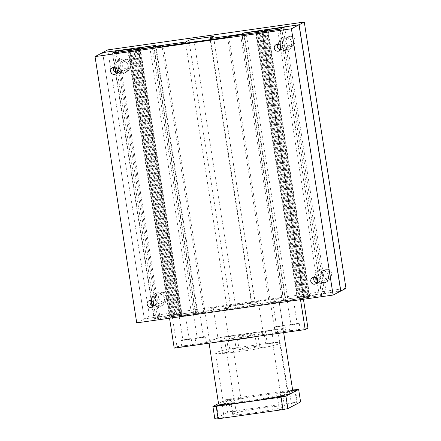 <?xml version="1.0" encoding="UTF-8"?>
<svg xmlns="http://www.w3.org/2000/svg" width="441" height="441" viewBox="0 0 441 441"><rect width="100%" height="100%" fill="white"/><g stroke="black" fill="none" stroke-linecap="round" stroke-linejoin="round"><path stroke-width="0.33" stroke-dasharray="2.21 1.65" d="M155.282 299.588A4.746 4.636 -117.7 0 0 162.084 303.143A4.746 4.636 -117.7 0 0 164.482 298.287A4.746 4.636 -117.7 0 0 157.674 294.737A4.746 4.636 -117.7 0 0 155.282 299.588M158.639 297.829A4.746 4.636 -117.7 0 0 165.441 301.379A4.746 4.636 -117.7 0 0 167.839 296.523A4.746 4.636 -117.7 0 0 161.037 292.973A4.746 4.636 -117.7 0 0 158.639 297.829M164.725 298.943A6.858 6.698 62.3 0 1 161.263 305.955A6.858 6.698 62.3 0 1 151.428 300.828A6.858 6.698 62.3 0 1 154.89 293.816A6.858 6.698 62.3 0 1 164.725 298.943M153.231 299.88A6.858 6.698 -117.7 0 0 163.065 305.012A6.858 6.698 -117.7 0 0 166.527 298A6.858 6.698 -117.7 0 0 156.693 292.868A6.858 6.698 -117.7 0 0 153.231 299.88M282.516 43.427A4.746 4.636 -117.7 0 0 289.324 46.978A4.746 4.636 -117.7 0 0 291.716 42.127A4.746 4.636 -117.7 0 0 284.914 38.576A4.746 4.636 -117.7 0 0 282.516 43.427M285.873 41.663A4.746 4.636 -117.7 0 0 292.681 45.214A4.746 4.636 -117.7 0 0 295.079 40.363A4.746 4.636 -117.7 0 0 288.271 36.812A4.746 4.636 -117.7 0 0 285.873 41.663M291.959 42.783A6.858 6.698 62.3 0 1 288.497 49.794A6.858 6.698 62.3 0 1 278.668 44.662A6.858 6.698 62.3 0 1 282.13 37.65A6.858 6.698 62.3 0 1 291.959 42.783M280.47 43.72A6.858 6.698 -117.7 0 0 290.305 48.846A6.858 6.698 -117.7 0 0 293.767 41.834A6.858 6.698 -117.7 0 0 283.932 36.708A6.858 6.698 -117.7 0 0 280.47 43.72M318.997 276.408A4.746 4.636 -117.7 0 0 325.805 279.958A4.746 4.636 -117.7 0 0 328.203 275.101A4.746 4.636 -117.7 0 0 321.395 271.551A4.746 4.636 -117.7 0 0 318.997 276.408M322.36 274.644A4.746 4.636 -117.7 0 0 329.162 278.194A4.746 4.636 -117.7 0 0 331.56 273.343A4.746 4.636 -117.7 0 0 324.752 269.793A4.746 4.636 -117.7 0 0 322.36 274.644M328.446 275.763A6.858 6.698 62.3 0 1 324.984 282.775A6.858 6.698 62.3 0 1 315.15 277.643A6.858 6.698 62.3 0 1 318.611 270.631A6.858 6.698 62.3 0 1 328.446 275.763M316.952 276.694A6.858 6.698 -117.7 0 0 326.787 281.827A6.858 6.698 -117.7 0 0 330.248 274.815A6.858 6.698 -117.7 0 0 320.414 269.683A6.858 6.698 -117.7 0 0 316.952 276.694M118.794 66.613A4.746 4.636 -117.7 0 0 125.602 70.163A4.746 4.636 -117.7 0 0 127.995 65.307A4.746 4.636 -117.7 0 0 121.192 61.757A4.746 4.636 -117.7 0 0 118.794 66.613M122.157 64.849A4.746 4.636 -117.7 0 0 128.959 68.399A4.746 4.636 -117.7 0 0 131.357 63.548A4.746 4.636 -117.7 0 0 124.549 59.998A4.746 4.636 -117.7 0 0 122.157 64.849M128.237 65.968A6.858 6.698 62.3 0 1 124.775 72.98A6.858 6.698 62.3 0 1 114.947 67.848A6.858 6.698 62.3 0 1 118.409 60.836A6.858 6.698 62.3 0 1 128.237 65.968M116.749 66.9A6.858 6.698 -117.7 0 0 126.584 72.032A6.858 6.698 -117.7 0 0 130.045 65.02A6.858 6.698 -117.7 0 0 120.211 59.888A6.858 6.698 -117.7 0 0 116.749 66.9M340.695 291.038L304.428 296.17L262.946 31.261L304.632 297.526L307.956 296.843L266.265 30.583M304.428 296.17L303.535 296.639L262.07 31.835M303.535 296.639L285.724 299.163L244.049 33.031M285.724 299.163L283.519 300.315L241.828 34.056M283.519 300.315L251.723 304.819L210.203 39.673M251.723 304.819L255.168 303.017A4.223 0.298 -8.9 0 0 255.245 302.939A4.223 0.298 -8.9 0 0 251.877 303.171L235.505 305.492A4.223 0.298 -8.9 0 0 230.61 306.489L227.165 308.298L185.644 43.152M227.165 308.298L195.374 312.801L153.777 47.187M195.374 312.801L197.574 311.644L155.877 45.384M197.574 311.644L179.763 314.168L138.083 48.014M179.763 314.168L180.656 313.7L138.959 47.441M180.656 313.7L144.273 318.849L102.588 52.633M144.273 318.849L149.438 316.142L107.742 49.883M149.438 316.142L345.97 288.309M153.352 305.817A3.495 3.412 -117.7 0 0 156.82 301.865A3.495 3.412 -117.7 0 0 151.081 299.764L115.492 72.484M280.592 49.657A3.495 3.412 -117.7 0 0 283.012 48.769L282.119 43.058A3.495 3.412 62.3 0 1 283.012 48.769L318.6 276.038A3.495 3.412 62.3 0 1 319.493 281.744L318.6 276.038A3.495 3.412 -117.7 0 0 314.246 277.246M317.073 282.637A3.495 3.412 -117.7 0 0 319.493 281.744L321.654 295.531L326.263 293.116L284.566 26.851M116.871 72.842A3.495 3.412 -117.7 0 0 120.338 68.884A3.495 3.412 -117.7 0 0 114.599 66.784L112.438 52.992M114.043 67.456A3.495 3.412 62.3 0 1 114.599 66.784L114.721 67.55M279.958 29.271L282.119 43.058A3.495 3.412 -117.7 0 0 277.764 44.271M136.727 322.862L144.312 318.882L158.743 316.836L154.135 319.256L171.681 316.77L129.99 50.555M154.135 319.256L151.974 305.464M171.681 316.77L205.026 312.096L203.781 312.752L269.269 303.48L270.515 302.824L321.654 295.531M303.838 298.055L262.147 31.796M150.53 300.431A3.495 3.412 62.3 0 1 151.081 299.764L151.202 300.53M144.312 318.882L102.621 52.617M158.743 316.836L117.108 50.958M171.555 316.836L129.858 50.577M307.956 328.137L275.212 332.773L283.398 328.479L217.909 337.751L209.723 342.051L205.032 312.096L213.218 307.796L278.706 298.524L270.52 302.818L303.265 298.182L300.503 299.632L169.526 318.182L172.288 316.732L205.032 312.096L163.402 46.305M203.781 312.752L162.084 46.492M269.269 303.48L227.573 37.215M275.212 332.773L228.818 36.564M303.711 298.122L262.02 31.862M326.263 293.116L340.7 291.071M159.967 316.98L175.369 314.951L170.039 316.18L173.07 316.153L170.099 316.996L154.504 319.063L157.52 317.476L159.967 316.98L118.276 50.715M157.52 317.476L115.829 51.217M173.721 315.028L132.024 48.769M175.369 314.951L133.877 50.009M174.675 315.315L133.149 50.109M171.345 315.993L129.693 49.976M170.039 316.18L128.375 50.109M169.526 316.451L127.829 50.186M170.832 316.263L129.136 50.004M173.07 316.153L131.446 50.351M172.348 316.533L130.685 50.461M170.099 316.996L128.403 50.732M156.015 318.986L153.793 304.775M153.38 302.157L117.306 71.795M116.898 69.176L114.324 52.727M154.504 319.063L152.404 305.641M151.621 300.663L115.917 72.666M115.14 67.682L112.83 52.937M191.554 313.953L176.157 315.982L181.488 314.753L178.456 314.78L181.427 313.937L197.022 311.87L194.001 313.457L191.554 313.953L149.868 47.744M194.001 313.457L152.338 47.391M177.806 315.905L136.115 49.69M176.157 315.982L134.494 49.921M176.847 315.618L135.155 49.359M180.176 314.94L138.48 48.681M181.488 314.753L139.791 48.493M182.001 314.483L140.304 48.223M180.689 314.67L139.025 48.604M178.456 314.78L136.837 49.017M179.178 314.4L137.482 48.141M181.427 313.937L139.731 47.678M195.506 311.947L153.815 45.682M197.022 311.87L155.337 45.671M287.752 298.882L303.149 296.854L297.818 298.083L300.85 298.061L297.879 298.899L282.284 300.966L285.305 299.384L287.752 298.882L246.056 32.623M285.305 299.384L243.608 33.125M301.501 296.936L259.81 30.672M303.149 296.854L261.656 31.912M302.46 297.217L260.929 32.017M299.13 297.901L257.472 31.879M297.818 298.083L256.155 32.017M297.306 298.353L255.609 32.094M298.612 298.166L256.921 31.906M300.85 298.061L259.231 32.259M300.128 298.441L258.465 32.364M297.879 298.899L256.188 32.689M283.8 300.894L242.109 34.679M282.284 300.966L240.621 34.894M307.956 296.843L309.78 296.391L306.236 296.683L309.207 295.845L324.802 293.778L321.787 295.36L319.339 295.861L317.222 282.372M316.588 278.299L280.741 49.392M280.101 45.324L277.643 29.602M321.787 295.36L280.107 29.194M319.339 295.861L305.585 297.807L263.889 31.548M305.585 297.807L303.937 297.89L262.268 31.78M303.937 297.89L304.632 297.526M309.268 296.661L267.571 30.401M309.78 296.391L268.084 30.131M308.474 296.578L266.805 30.506M306.236 296.683L264.617 30.92M306.958 296.302L265.262 30.043M309.207 295.845L267.516 29.586M323.292 293.849L281.595 27.59M324.802 293.778L283.122 27.612M284.836 408.89L279.418 409.695L284.836 408.89M228.659 399.518L234.077 398.714L228.659 399.518M235.985 411.238L230.56 412.048L235.985 411.238M224.061 417.495L218.642 418.305L224.061 417.495M292.736 390.632L289.379 390.963L292.675 390.252M296.754 402.633L291.336 403.443L296.754 402.633M218.565 403.791A37.656 2.657 171.1 0 1 219.26 403.135A37.656 2.657 171.1 0 1 233.901 399.193L224.127 336.786A37.656 2.657 -8.9 0 0 208.797 341.384A37.656 2.657 -8.9 0 0 214.381 341.902A37.656 2.657 -8.9 0 0 222.292 341.328M223.405 403.03A32.761 2.315 171.1 0 0 231.123 403.322A32.761 2.315 171.1 0 0 267.114 398.388A32.761 2.315 171.1 0 0 288.133 392.892A32.761 2.315 171.1 0 0 280.421 392.606L272.604 342.679A32.761 2.315 171.1 0 1 280.316 342.971A32.761 2.315 171.1 0 1 259.297 348.467A32.761 2.315 171.1 0 1 223.3 353.395A32.761 2.315 171.1 0 1 215.588 353.109A32.761 2.315 171.1 0 1 233.052 348.28L240.869 398.206A32.761 2.315 171.1 0 0 223.405 403.03L215.588 353.109M260.014 347.734L266.232 346.808L260.014 347.734M264.214 334.383L258.002 335.309L264.214 334.383M229.849 349.189L236.062 348.263L229.849 349.189M234.05 335.838L227.837 336.764L234.05 335.838M222.49 353.048L228.703 352.122L222.49 353.048M226.691 339.697L220.478 340.623L226.691 339.697M267.373 343.875L273.591 342.949L267.373 343.875M271.579 330.524L265.361 331.45L271.579 330.524M239.259 349.272A8.969 0.634 -8.9 0 0 239.094 349.426A8.969 0.634 -8.9 0 0 247.142 348.803A8.969 0.634 -8.9 0 0 256.645 346.808A8.969 0.634 -8.9 0 0 256.811 346.654A8.969 0.634 -8.9 0 0 248.763 347.276A8.969 0.634 -8.9 0 0 239.259 349.272M254.689 334.328A8.969 0.634 171.1 0 1 245.19 336.323A8.969 0.634 171.1 0 1 237.137 336.946A8.969 0.634 171.1 0 1 237.302 336.792A8.969 0.634 171.1 0 1 246.806 334.796A8.969 0.634 171.1 0 1 254.854 334.173A8.969 0.634 171.1 0 1 254.689 334.328M233.168 413.923A25.33 1.786 -8.9 0 0 232.699 414.364A25.33 1.786 -8.9 0 0 255.444 412.605A25.33 1.786 -8.9 0 0 282.284 406.966A25.33 1.786 -8.9 0 0 282.747 406.525A25.33 1.786 -8.9 0 0 260.008 408.283A25.33 1.786 -8.9 0 0 233.168 413.923M280.327 394.486A25.33 1.786 171.1 0 1 253.487 400.119A25.33 1.786 171.1 0 1 230.748 401.883A25.33 1.786 171.1 0 1 231.211 401.442A25.33 1.786 171.1 0 1 258.051 395.803A25.33 1.786 171.1 0 1 280.796 394.045A25.33 1.786 171.1 0 1 280.327 394.486M272.604 342.679L233.052 348.28M233.901 399.193L240.869 398.206M280.421 392.606L287.389 391.619L277.615 329.212L224.127 336.786M287.389 391.619A37.656 2.657 171.1 0 1 292.973 392.137M257.12 336.395A37.656 2.657 -8.9 0 0 283.199 329.73A37.656 2.657 -8.9 0 0 277.615 329.212M218.527 403.521L225.616 399.8L230.516 398.796L292.637 389.998M295.349 389.618L297.3 402.098L232.468 411.277L227.573 412.28L214.855 418.95M230.516 398.796L232.468 411.277M225.616 399.8L227.573 412.28M300.591 401.938L297.3 402.098M182.954 340.028L189.139 339.107L182.954 340.028M179.239 316.302L185.424 315.376L179.239 316.302M192.1 345.099A5.27 0.369 -8.9 0 0 192.199 345.005A5.27 0.369 -8.9 0 0 187.469 345.369A5.27 0.369 -8.9 0 0 181.885 346.543A5.27 0.369 -8.9 0 0 181.786 346.637A5.27 0.369 -8.9 0 0 186.521 346.268A5.27 0.369 -8.9 0 0 192.1 345.099M180.909 340.32A5.27 0.369 171.1 0 1 186.493 339.146A5.27 0.369 171.1 0 1 191.223 338.782A5.27 0.369 171.1 0 1 191.124 338.875A5.27 0.369 171.1 0 1 185.545 340.044A5.27 0.369 171.1 0 1 180.816 340.413A5.27 0.369 171.1 0 1 180.909 340.32M197.281 337.999L203.461 337.078L197.281 337.999M193.566 314.273L199.745 313.347L193.566 314.273M206.427 343.07A5.27 0.369 -8.9 0 0 206.526 342.977A5.27 0.369 -8.9 0 0 201.791 343.341A5.27 0.369 -8.9 0 0 196.212 344.515A5.27 0.369 -8.9 0 0 196.113 344.608A5.27 0.369 -8.9 0 0 200.842 344.239A5.27 0.369 -8.9 0 0 206.427 343.07M195.236 338.291A5.27 0.369 171.1 0 1 200.82 337.117A5.27 0.369 171.1 0 1 205.55 336.753A5.27 0.369 171.1 0 1 205.451 336.847A5.27 0.369 171.1 0 1 199.867 338.015A5.27 0.369 171.1 0 1 195.137 338.385A5.27 0.369 171.1 0 1 195.236 338.291M276.689 326.759L282.868 325.833L276.689 326.759M272.968 303.028L279.153 302.107L272.968 303.028M285.829 331.825A5.27 0.369 -8.9 0 0 285.928 331.731A5.27 0.369 -8.9 0 0 281.198 332.101A5.27 0.369 -8.9 0 0 275.614 333.269A5.27 0.369 -8.9 0 0 275.52 333.363A5.27 0.369 -8.9 0 0 280.25 332.999A5.27 0.369 -8.9 0 0 285.829 331.825M274.638 327.046A5.27 0.369 171.1 0 1 280.222 325.877A5.27 0.369 171.1 0 1 284.952 325.508A5.27 0.369 171.1 0 1 284.858 325.601A5.27 0.369 171.1 0 1 279.274 326.77A5.27 0.369 171.1 0 1 274.545 327.139A5.27 0.369 171.1 0 1 274.638 327.046M291.01 324.73L297.195 323.804L291.01 324.73M287.295 300.999L293.48 300.078L287.295 300.999M300.156 329.796A5.27 0.369 -8.9 0 0 300.255 329.703A5.27 0.369 -8.9 0 0 295.525 330.072A5.27 0.369 -8.9 0 0 289.941 331.241A5.27 0.369 -8.9 0 0 289.842 331.334A5.27 0.369 -8.9 0 0 294.571 330.971A5.27 0.369 -8.9 0 0 300.156 329.796M288.965 325.017A5.27 0.369 171.1 0 1 294.549 323.848A5.27 0.369 171.1 0 1 299.279 323.479A5.27 0.369 171.1 0 1 299.18 323.573A5.27 0.369 171.1 0 1 293.601 324.741A5.27 0.369 171.1 0 1 288.866 325.111A5.27 0.369 171.1 0 1 288.965 325.017M262.891 333.164A17.425 1.229 -8.9 0 0 263.216 332.861A17.425 1.229 -8.9 0 0 247.566 334.074A17.425 1.229 -8.9 0 0 229.1 337.949A17.425 1.229 -8.9 0 0 228.78 338.253A17.425 1.229 -8.9 0 0 244.43 337.045A17.425 1.229 -8.9 0 0 262.891 333.164M224.408 307.994A17.425 1.229 171.1 0 1 242.875 304.119A17.425 1.229 171.1 0 1 258.525 302.906A17.425 1.229 171.1 0 1 258.205 303.21A17.425 1.229 171.1 0 1 239.739 307.09A17.425 1.229 171.1 0 1 224.089 308.298A17.425 1.229 171.1 0 1 224.408 307.994M172.288 316.732L176.979 346.687L174.217 348.136M303.265 298.182L303.43 299.257M278.706 298.524L283.398 328.479M213.218 307.796L217.909 337.751M209.723 342.051L176.979 346.687M255.168 303.017L213.472 36.752M251.877 303.171L210.407 38.361M235.505 305.492L194.233 41.939M230.61 306.489L189.288 42.639M162.084 303.143L165.441 301.379M161.263 305.955L163.065 305.012M289.324 46.978L292.681 45.219M288.497 49.794L290.305 48.846M325.805 279.958L329.162 278.194M324.978 282.775L326.787 281.827M125.602 70.163L128.959 68.399M124.775 72.98L126.584 72.032M120.211 59.888L118.409 60.836M124.549 59.998L121.192 61.757M320.414 269.683L318.611 270.631M324.752 269.793L321.395 271.551M283.932 36.708L282.13 37.65M288.271 36.812L284.914 38.576M156.693 292.868L154.89 293.816M161.037 292.973L157.674 294.737M255.245 302.939L213.549 36.68M152.073 307.002L155.056 305.442M279.313 50.842L282.29 49.276M315.795 283.817L318.777 282.257M115.592 74.022L118.568 72.462M115.322 66.271L112.345 67.831M315.524 276.066L312.548 277.626M279.043 43.086L276.066 44.651M151.809 299.252L148.826 300.812M282.935 396.36L284.886 408.84M234.077 398.714L236.034 411.194M222.159 404.965L224.116 417.445M294.853 390.103L296.804 402.589M209.078 343.197L208.797 341.384M259.958 347.789L258.002 335.309M229.794 349.244L227.837 336.764M222.429 353.103L220.478 340.623M267.318 343.93L265.361 331.45M239.094 349.426L237.137 336.946M232.699 414.364L230.748 401.883M280.796 394.045L282.747 406.525M254.854 334.173L256.811 346.654M271.634 330.469L273.591 342.949M226.751 339.642L228.703 352.122M234.11 335.783L236.062 348.263M264.275 334.328L266.232 346.808M288.133 392.892L280.316 342.971M283.657 332.635L283.199 329.73M289.379 390.963L291.336 403.443M216.685 405.819L218.642 418.305M228.609 399.568L230.56 412.048M277.461 397.214L279.418 409.695M189.139 339.107L185.424 315.376M192.199 345.005L191.223 338.782M203.461 337.078L199.745 313.347M206.526 342.977L205.55 336.753M282.868 325.833L279.153 302.107M285.928 331.731L284.952 325.508M297.195 323.804L293.48 300.078M300.255 329.703L299.279 323.479M263.216 332.861L258.525 302.906M224.089 308.298L228.78 338.253M288.866 325.111L289.842 331.334M287.24 301.054L290.955 324.785M274.545 327.139L275.52 333.363M272.913 303.083L276.628 326.814M195.137 338.385L196.113 344.608M193.505 314.328L197.226 338.054M180.816 340.413L181.786 346.637M179.184 316.357L182.899 340.083"/><path stroke-width="0.66" d="M304.273 22.05L299.114 24.757L244.027 32.899L241.828 34.056L210.032 38.56L213.472 36.752A4.223 0.298 -8.9 0 0 213.549 36.68A4.223 0.298 -8.9 0 0 210.181 36.912L193.808 39.232A4.223 0.298 -8.9 0 0 188.913 40.23L185.474 42.038L153.677 46.542L155.877 45.384L102.582 52.589L107.742 49.883L304.273 22.05L345.97 288.309L340.81 291.021L299.114 24.757M262.935 31.267L267.571 30.401L264.539 30.423L267.516 29.586L283.105 27.518L280.09 29.1L263.889 31.548L262.246 31.625L262.935 31.267L262.731 29.911M262.07 31.835L261.838 30.379M210.203 39.673L210.032 38.56M185.644 43.152L185.474 42.038M153.777 47.187L153.677 46.542M153.837 303.43A3.495 3.412 62.3 0 1 152.073 307.002A3.495 3.412 62.3 0 1 147.062 304.389A3.495 3.412 62.3 0 1 148.826 300.812A3.495 3.412 62.3 0 1 153.837 303.43M153.352 305.817A3.495 3.412 -117.7 0 1 151.974 305.464A3.495 3.412 62.3 0 1 150.53 300.431M281.077 47.264A3.495 3.412 62.3 0 1 279.313 50.842A3.495 3.412 62.3 0 1 274.296 48.223A3.495 3.412 62.3 0 1 276.066 44.651A3.495 3.412 62.3 0 1 281.077 47.264M277.764 44.271A3.495 3.412 -117.7 0 0 280.592 49.657M317.559 280.244A3.495 3.412 62.3 0 1 315.795 283.817A3.495 3.412 62.3 0 1 310.784 281.204A3.495 3.412 62.3 0 1 312.548 277.626A3.495 3.412 62.3 0 1 317.559 280.244M314.246 277.246A3.495 3.412 -117.7 0 0 317.073 282.637M117.356 70.45A3.495 3.412 62.3 0 1 115.592 74.022A3.495 3.412 62.3 0 1 110.581 71.409A3.495 3.412 62.3 0 1 112.345 67.831A3.495 3.412 62.3 0 1 117.356 70.45M116.871 72.842A3.495 3.412 -117.7 0 1 115.492 72.484A3.495 3.412 62.3 0 1 114.043 67.456M115.492 72.484L114.721 67.55M112.438 52.992L163.33 45.836L162.084 46.492L227.573 37.215L228.818 36.564L279.958 29.271L284.566 26.851L299.004 24.812L291.413 28.792L95.03 56.602L102.621 52.617L117.047 50.577L112.438 52.992M151.974 305.464L151.202 300.53M299.004 24.812L340.7 291.071L333.109 295.051L291.413 28.792M333.109 295.051L136.727 322.862L95.03 56.602M117.108 50.958L117.047 50.577M163.402 46.305L163.33 45.836M115.829 51.217L133.673 48.692L128.342 49.916L131.374 49.894L130.652 50.274L114.324 52.727L112.808 52.799L115.829 51.217M133.877 50.009L133.673 48.692M133.149 50.109L132.984 49.05M131.446 50.351L131.374 49.894M153.793 304.775L153.38 302.157M117.306 71.795L116.898 69.176M152.404 305.641L151.621 300.663M115.917 72.666L115.14 67.682M152.31 47.193L134.461 49.723L139.791 48.493L136.76 48.516L137.482 48.141L153.815 45.682L155.326 45.61L152.338 47.391M136.837 49.017L136.76 48.516M243.608 33.125L261.452 30.594L256.122 31.824L259.159 31.802L256.182 32.64L240.588 34.707L243.608 33.125M261.656 31.912L261.452 30.594M260.929 32.017L260.763 30.958M259.231 32.259L259.159 31.802M317.222 282.372L316.588 278.299M280.741 49.392L280.101 45.324M264.617 30.92L264.539 30.423M277.51 397.165L282.935 396.36L277.51 397.165M216.74 405.775L222.159 404.965L216.74 405.775M292.675 390.252L294.853 390.103L292.736 390.632M283.657 332.635L292.973 392.137A37.656 2.657 171.1 0 1 292.278 392.793A37.656 2.657 171.1 0 1 248.608 401.718A37.656 2.657 171.1 0 1 224.155 404.309A37.656 2.657 171.1 0 1 218.565 403.791L209.078 343.197M222.292 341.328A37.656 2.657 -8.9 0 0 257.12 336.395M292.637 389.998L298.64 389.458L285.922 396.128L281.027 397.132L216.195 406.31L212.904 406.47L218.527 403.521M212.904 406.47L214.855 418.95L218.146 418.79L282.979 409.612L287.874 408.609L300.591 401.938L298.64 389.458M216.195 406.31L218.146 418.79M281.027 397.132L282.979 409.612M285.922 396.128L287.874 408.609M169.531 318.215L174.217 348.136L305.194 329.587L307.956 328.137L303.43 299.257M300.508 299.671L305.194 329.587M210.407 38.361L210.181 36.912M194.233 41.939L193.808 39.232M189.288 42.639L188.913 40.23"/></g></svg>
